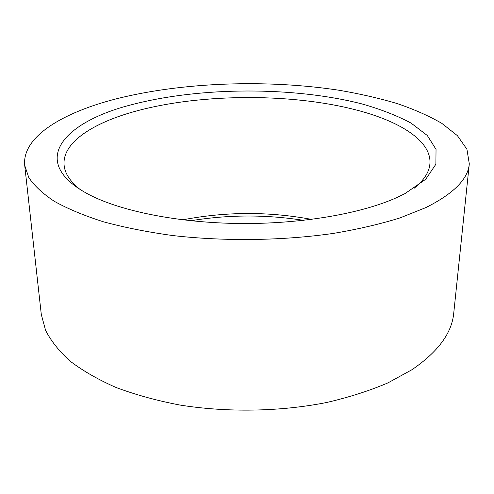 <?xml version="1.0" encoding="UTF-8"?>
<svg xmlns="http://www.w3.org/2000/svg" width="494" height="494" viewBox="0 0 494 494"><rect width="100%" height="100%" fill="white"/><g stroke="black" fill="none" stroke-linecap="round" stroke-linejoin="round"><path stroke-width="0.74" d="M303.582 220.349C265.976 214.452 228.382 214.581 190.814 220.744M311.584 219.385C268.631 211.42 225.702 211.568 182.811 219.836M414.052 188.35C424.006 180.236 429.292 172.042 429.916 163.761C431.639 141.982 402.629 122.975 362.102 111.564C296.48 93.002 202.682 92.897 135.924 111.131C93.193 122.728 62.158 142.476 64.09 165.039C64.77 173.314 70.117 181.471 80.127 189.511M396.855 197.551L404.913 193.642L425.723 179.266L435.893 164.206L436.035 149.379L427.298 135.498L411.064 123.086C397.077 115.633 380.646 109.23 361.769 103.87C293.455 86.45 200.484 86.734 132.194 104.574C64.072 121.592 26.336 161.785 89.297 194.741C121.073 211.197 178.272 222.868 239.868 223.504C301.457 224.109 361.491 213.562 396.855 197.551M24.706 165.397L41.305 314.53L45.572 330.295C50.901 340.854 59.058 351.117 70.055 361.083C82.683 370.735 97.991 379.522 115.967 387.45C135.344 394.718 156.635 400.585 179.847 405.037C227.413 412.632 280.252 411.693 326.645 402.493C349.19 397.256 369.648 390.711 388.018 382.844L411.903 369.747C438.005 351.907 451.954 333.024 453.745 313.091L469.3 163.841L466.929 149.262L457.407 135.659L441.821 123.358C428.854 115.855 413.818 109.205 396.701 103.413C378.7 98.127 359.496 93.737 339.082 90.254C266.698 79.213 182.44 82.121 116.047 98.899C62.763 112.564 21.89 136.727 24.706 165.397L28.769 177.5C34.166 185.633 42.675 193.562 54.291 201.293C67.721 208.789 84.128 215.631 103.53 221.818C124.494 227.499 147.626 232.087 172.931 235.57C224.844 241.504 282.753 240.708 333.357 233.409C357.915 229.265 380.121 224.103 399.979 217.922L425.661 207.671C453.523 193.734 468.071 179.124 469.3 163.841"/></g></svg>
